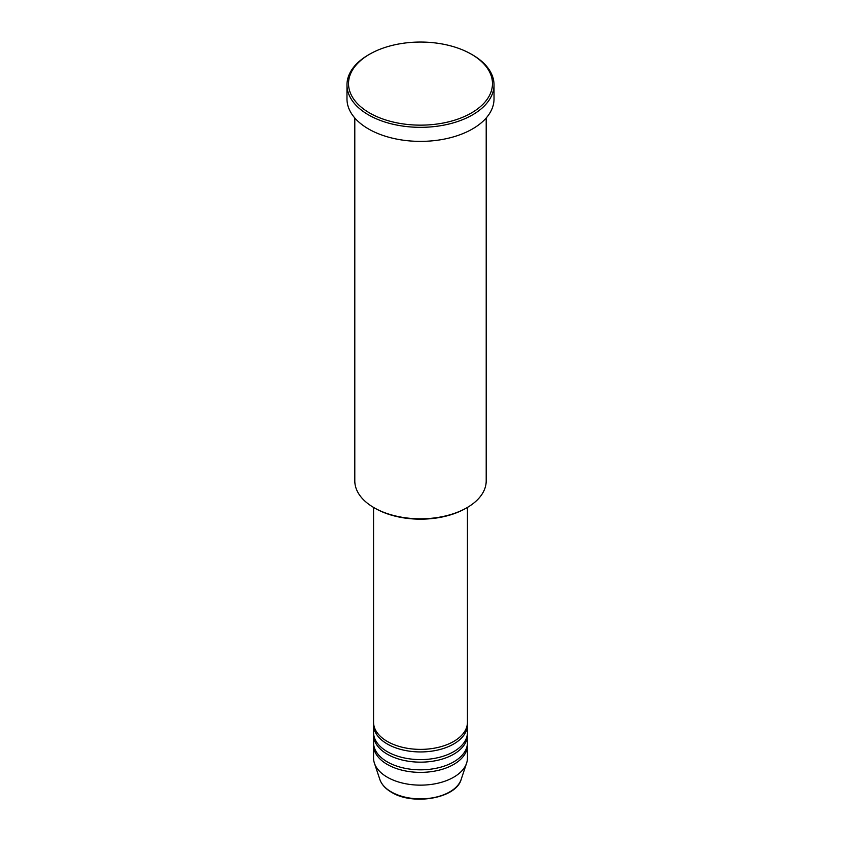 <?xml version="1.0" encoding="UTF-8"?>
<svg xmlns="http://www.w3.org/2000/svg" width="841" height="841" viewBox="0 0 841 841"><rect width="100%" height="100%" fill="white"/><g stroke="black" fill="none" stroke-linecap="round" stroke-linejoin="round"><path stroke-width="1.26" d="M373.562 507.407L373.562 722.282A46.938 27.101 0 0 0 387.312 741.447A46.938 27.101 0 0 0 438.466 747.323A46.938 27.101 0 0 0 467.438 722.282L467.438 507.407M373.614 723.565A46.938 27.101 0 0 0 373.562 724.837A46.938 27.101 0 0 0 387.312 744.001A46.938 27.101 0 0 0 438.466 749.878A46.938 27.101 0 0 0 467.438 724.837A46.938 27.101 0 0 0 467.386 723.565M373.562 724.837L373.562 732.5A46.938 27.101 0 0 0 387.312 751.665A46.938 27.101 0 0 0 438.466 757.541A46.938 27.101 0 0 0 467.438 732.5L467.438 724.837M373.614 733.783A46.938 27.101 0 0 0 373.562 735.055A46.938 27.101 0 0 0 387.312 754.219A46.938 27.101 0 0 0 438.466 760.096A46.938 27.101 0 0 0 467.438 735.055A46.938 27.101 0 0 0 467.386 733.783M373.562 735.055L373.562 742.719A46.938 27.101 0 0 0 387.312 761.883A46.938 27.101 0 0 0 438.466 767.759A46.938 27.101 0 0 0 467.438 742.719L467.438 735.055M373.614 744.001A46.938 27.101 0 0 0 373.562 745.273A46.938 27.101 0 0 0 387.312 764.437A46.938 27.101 0 0 0 438.466 770.314A46.938 27.101 0 0 0 467.438 745.273A46.938 27.101 0 0 0 467.386 744.001M466.965 507.691L465.851 508.321A64.147 37.036 180 0 1 375.149 508.321L374.035 507.691A65.703 37.94 0 0 0 466.965 507.691A65.703 37.94 0 0 0 486.203 480.863L486.203 117.982M369.609 112.978A71.969 41.545 0 0 0 471.391 112.978A71.969 41.545 0 0 0 471.391 54.223L472.495 54.854A73.524 42.449 180 0 1 494.024 84.878A73.524 42.449 180 0 1 448.642 124.1A73.524 42.449 180 0 1 368.505 114.891A73.524 42.449 180 0 1 346.976 84.878A73.524 42.449 180 0 1 368.505 54.854L369.609 54.223A71.969 41.545 0 0 0 369.609 112.978M346.976 84.878L346.976 98.923A73.524 42.449 0 0 0 368.505 128.946A73.524 42.449 0 0 0 448.642 138.145A73.524 42.449 0 0 0 494.024 98.923L494.024 84.878M373.562 745.273L373.562 758.056A46.938 27.101 0 0 0 374.413 763.186A46.938 27.101 0 0 0 387.312 777.21A46.938 27.101 0 0 0 434.25 783.959A46.938 27.101 0 0 0 466.587 763.186A46.938 27.101 0 0 0 467.438 758.056L467.438 745.273M472.495 54.854L471.391 54.223A71.969 41.545 0 0 0 369.609 54.223M354.797 117.982L354.797 480.863A65.703 37.94 0 0 0 374.035 507.691L375.149 508.321M391.244 791.875A41.377 23.884 0 0 0 432.621 797.825A41.377 23.884 0 0 0 461.131 779.512C456.148 798.372 412.994 805.762 391.528 792.285C385.525 788.805 381.646 784.548 379.869 779.512A41.377 23.884 0 0 0 391.244 791.875M461.131 779.512L466.587 763.186M379.869 779.512L374.413 763.186"/></g></svg>
